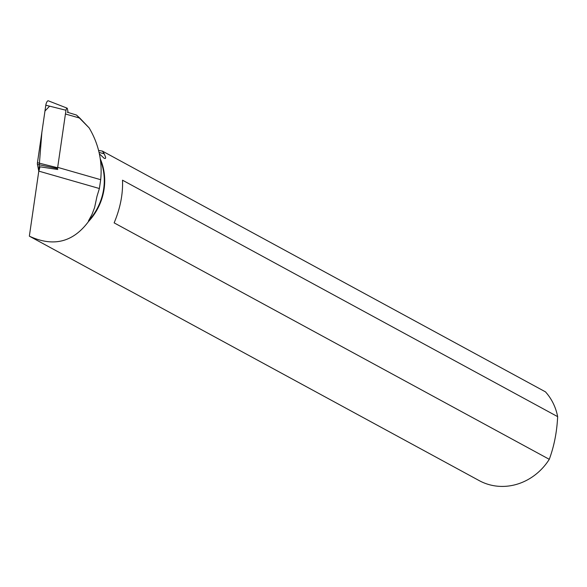 <?xml version="1.0" encoding="UTF-8"?>
<svg xmlns="http://www.w3.org/2000/svg" width="587" height="587" viewBox="0 0 587 587"><rect width="100%" height="100%" fill="white"/><g stroke="black" fill="none" stroke-linecap="round" stroke-linejoin="round"><path stroke-width="0.88" d="M68.129 112.462L67.329 108.492A1.695 0.565 106 0 0 67.131 108.155A1.695 0.565 106 0 0 65.971 110.253L57.621 167.757A1.695 0.565 106 0 0 57.614 168.572L37.443 164.419A3.566 1.189 -74 0 1 37.458 162.709L45.808 105.205A3.566 1.189 -74 0 1 48.251 100.788L67.131 108.155M49.616 106.159L44.964 111.016L41.86 132.391L38.793 171.14L37.443 164.419M67.329 112.234L76.493 115.052L89.151 127.915C98.66 143.984 102.505 161.249 100.685 179.703L58.128 167.486M76.493 115.052L79.847 118.126L65.876 114.113M99.482 153.933L104.185 158.336L105.389 158.49L105.689 157.448L104.281 153.875L99.078 152.385M57.79 169.504L39.989 166.796A18.887 6.274 -74 0 1 38.793 171.125L29.35 236.165C53.248 247.2 72.935 242.358 88.417 221.644A56.161 51.465 -61.5 0 0 100.296 158.879M29.35 236.165L479.263 480.643A56.161 51.465 118.5 0 0 549.278 459.313C554.135 446.157 556.924 431.937 557.65 416.645L122.514 180.194C123.057 194.055 120.262 208.282 114.142 222.869L549.278 459.313M104.281 153.875L102.387 151.094L545.462 391.852A56.161 51.465 118.5 0 1 557.65 416.645M100.685 179.703L99.386 188.522L96.98 196.352L94.588 207.615L91.924 214.578L88.454 220.954A55.824 51.157 -61.5 0 0 100.524 160.486M88.454 220.954L88.417 221.644M79.847 118.126L89.151 127.915M102.387 151.094L98.609 150.455M99.386 188.522L38.793 171.125M65.971 110.253L45.808 105.205M37.458 162.709L57.621 167.757"/></g></svg>
